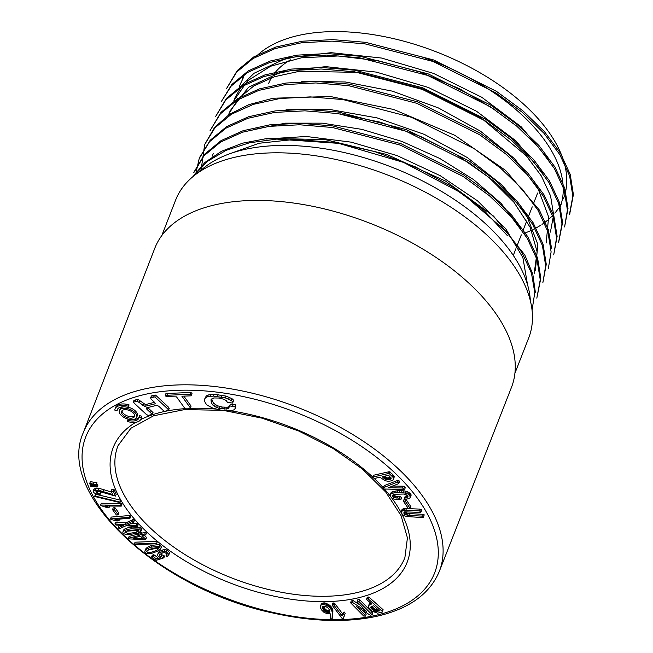 <?xml version="1.0" encoding="UTF-8"?>
<svg xmlns="http://www.w3.org/2000/svg" width="653" height="653" viewBox="0 0 653 653"><rect width="100%" height="100%" fill="white"/><g stroke="black" fill="none" stroke-linecap="round" stroke-linejoin="round"><path stroke-width="0.98" d="M166.939 553.85L165.927 555.915L167.356 556.47L168.923 554.397L166.335 551.834L162.115 551.72L158.63 553.262L157.446 554.642L159.332 551.45L162.817 549.908L164.989 549.679L167.037 550.022L169.633 552.585L168.833 554.879L169.633 552.585M158.32 552.511L157.463 555.621L160.556 557.801L156.638 559.041L152.949 556.389L151.553 557.074L156.108 560.347L163.879 557.833L164.589 556.021L160.148 553.924M158.401 556.862L157.349 557.229L153.651 554.577L152.255 555.27L151.553 557.074M160.72 548.846L159.054 546.292L151.112 547.19C147.725 548.357 145.66 549.614 144.901 550.969C144.542 552.454 145.513 553.352 147.807 553.679L150.957 553.605L158.295 551.001L160.72 548.846L161.43 547.034L159.756 544.48L151.823 545.377C148.435 546.545 146.362 547.802 145.603 549.157L145.497 549.434M157.414 541.949L157.43 541.337L135.024 542.194L134.298 544.618L156.712 543.761L157.406 541.337A157.773 83.608 21.3 0 1 120.952 500.329M95.689 494.231L94.522 496.468L119.801 502.541L120.258 502.108L94.987 496.043L95.689 494.231L120.936 500.288A157.773 83.608 21.3 0 1 135.808 422.287M145.839 539.256L142.101 535.811L145.717 534.889L144.795 534.04L141.179 534.962L140.02 533.893L138.403 534.301L139.571 535.378L128.445 538.219L129.18 538.888L144.223 539.672L145.839 539.256L146.541 537.443L144.191 535.28M138.518 534.015L129.155 536.407L128.445 538.219M145.717 534.889L146.419 533.077L145.497 532.228L141.889 533.15L140.722 532.081L139.113 532.489M123.882 529.616L123.172 531.428C122.323 532.709 123.074 533.648 125.425 534.244L128.812 534.595L137.473 533.215L141.04 531.101L139.758 529.085L131.008 528.848C127.017 529.452 124.413 530.309 123.172 531.428L123.882 529.616C125.115 528.497 127.727 527.64 131.71 527.044L140.468 527.273L141.75 529.289L141.04 531.101M118.307 527.714L119.303 528.816L126.053 525.714L137.432 526.587L136.436 525.485L127.694 524.922L133.62 522.351L134.322 520.539L133.334 519.429L125.849 522.89L115.622 522.122L114.912 523.935L115.907 525.036L123.605 525.485L118.307 527.714L119.017 525.902L120.438 525.298M137.432 526.587L138.134 524.783L137.146 523.673L131.416 523.306M118.936 520.808L114.969 519.502L130.029 518.213L130.731 516.401L129.98 515.478L111.214 517.078L110.504 518.89L110.953 519.453L116.863 520.988L118.936 520.808L119.605 519.111M118.169 514.899L118.879 513.095L115.034 507.756L113.222 507.83L112.52 509.642L116.365 514.972L118.169 514.899L114.324 509.569L115.034 507.756M109.067 507.577L105.166 506.01L121.246 506.124L121.948 504.312L121.352 503.381L101.321 503.234L100.619 505.047L100.978 505.61L106.847 507.561L109.067 507.577L109.663 506.042M99.982 494.868L99.95 494.019L97.077 493.113L95.95 491.301L97.762 491.04L115.516 496.084L113.369 491.399L111.173 491.203L112.7 494.541L98.481 490.166L93.616 490.534L93.11 491.219L93.436 492.052C93.95 493.105 96.138 494.043 99.982 494.868L100.652 492.207L97.289 491.04M93.11 491.219L94.326 488.722L93.812 489.407L96.04 488.248L99.183 488.354L111.565 492.06M115.516 496.084L116.218 494.272L114.079 489.587L111.883 489.391L111.173 491.203M97.175 487.056L96.913 486.371L90.367 485.261L90.767 486.363L97.175 487.056L97.877 485.244L96.807 484.428M93.689 482.216L90.4 481.612L89.69 483.424L90.098 484.526L96.497 485.22L96.946 482.722L93.689 482.216L92.987 484.028L89.69 483.424M344.09 611.943L342.05 615.91L333.944 605.151L333.267 604.654L332.099 605.111L342.425 618.832L343.413 618.775L344.474 615.199L343.388 613.747L344.09 611.943L345.176 613.387L344.474 615.199M343.413 618.775L344.262 615.681M342.76 614.098L334.646 603.339L332.989 602.899L332.099 605.111M360.603 605.355L353.11 600.564L351.257 600.931L350.547 602.743L363.672 616.024L365.427 616.13L364.692 614.889L356.187 606.221L370.21 615.183L372.063 614.816L370.765 613.396L358.946 601.527L357.191 601.429L357.926 602.662L366.431 611.339L352.4 602.376L350.547 602.743M372.063 614.816L372.773 613.004L359.656 599.715L357.893 599.617L357.191 601.429M365.427 616.13L366.137 614.318L362.717 610.392M332.793 609.935L331.789 607.625L329.773 605.274L325.561 603.062L321.603 603.396L320.296 606.359L320.452 607.804L321.709 610.106L323.847 612.212L327.137 613.738L330.189 613.755L330.402 619.068L332.067 618.742L332.769 616.93L332.793 609.935L332.083 611.747L331.553 610.269L332.255 608.457M369.32 603.821L368.357 606.155L368.537 607.429L372.243 611.257L377.524 613.175L382.372 612.024L383.099 609.698L368.969 597.152L367.239 597.152L366.659 599.495L371.647 603.919L369.835 604.907L370.545 603.094L369.81 603.413L368.357 606.155M420.834 512.425L421.544 510.613L421.299 509.552L419.757 509.095L404.803 508.499L401.962 509.707L401.26 511.519L401.603 513.38L403.383 515.282L406.362 516.515L423.43 517.617L423.495 516.629L421.854 516.107L407.496 515.372L403.97 513.65L403.921 512.246L404.811 511.854L420.834 512.425L420.589 511.364L419.046 510.907L404.093 510.311L401.26 511.519M423.43 517.617L424.205 514.825L422.556 514.295L408.198 513.56L404.68 511.838M410.157 508.467L410.868 506.663L405.986 499.398L404.101 499.349L403.399 501.161L408.272 508.426L410.157 508.467L405.284 501.21L403.399 501.161M410.166 497.684L411.129 495.194L410.517 493.66L407.399 491.668L404.101 490.844L397.506 490.721L392.037 491.856L390.706 493.497L390.192 496.329L392.339 498.345L394.159 499.104L400.877 499.643L399.522 498.223L393.718 497.553L392.396 495.774L393.547 494.827L396.24 494.239L403.587 494.035L406.884 494.966L407.937 495.937L407.97 496.819L407.154 497.357L404.501 498.043L405.415 499.194L408.533 498.77L410.166 497.684L409.806 495.472L407.978 494.043L403.399 492.656L394.477 492.778L391.327 493.668L389.996 495.309M407.864 495.545L405.203 496.231L404.501 498.043M400.877 499.643L401.579 497.831L400.232 496.411L395.726 496.215L393.122 494.55M398.754 483.604L399.456 481.792L398.199 480.233L384.364 485.554L382.846 487.913L383.85 489.007L404.574 489.513L402.517 487.987L388.274 487.799L398.754 483.604L397.497 482.045L382.846 487.913M404.574 489.513L405.276 487.701L403.228 486.175L392.078 486.028M389.212 471.695L373.532 475.253L372.732 477.539L374.373 478.478L379.907 477.221L385.041 480.698L388.192 481.302L391.335 480.886L393.294 479.726L394.281 476.714L392.657 474.421L389.212 471.695L388.502 473.507L372.822 477.065M232.648 403.072L233.643 400.224L232.003 398.681L226.02 396.085L214.208 394.29L208.234 394.967L206.283 395.922L204.593 399.154L204.577 401.032L205.507 403.26L207.319 405.26L212.902 408.182L221.653 410.337L227.693 410.859L232.411 410.435L234.272 409.676L235.17 408.435L235.113 406.721L229.758 405.954L228.452 408.484L226.575 409.031L218.935 408.313L214.453 406.452L212.698 404.942L211.482 403.032L211.09 399.505L213.817 397.955L219.065 398.036L224.093 399.318L226.183 400.583L227.489 402.346L232.648 403.072L232.933 402.036L231.301 400.485L225.309 397.897L213.507 396.102L207.523 396.779L205.573 397.734L204.593 399.154M235.17 408.435L235.815 404.909L233.203 404.476L230.46 404.142L229.154 406.672L227.277 407.219L222.216 407.048L217.302 405.725L213.409 403.13L211.637 398.959M136.697 417.283A9.273 4.914 -158.7 0 0 129.833 409.333A9.273 4.914 -158.7 0 0 119.409 410.549A9.273 4.914 -158.7 0 0 123.099 416.859A9.273 4.914 -158.7 0 0 132.91 419.536A9.273 4.914 -158.7 0 0 136.697 417.283L137.261 415.839A9.273 4.914 -158.7 0 0 128.502 407.268M124.021 406.819A9.273 4.914 -158.7 0 0 119.972 409.096L119.409 410.549M152.312 414.386L146.827 409.227L146.305 407.905L156.793 405.301L158.736 406.223L164.295 411.406L168.49 410.362L167.821 408.998L154.843 396.91L150.672 397.75L150.99 399.016L154.704 402.468L155.243 403.791L144.754 406.395L137.163 401.105L133.22 402.224L146.199 414.312L148.117 415.422L152.312 414.386L153.022 412.574L147.537 407.415M154.549 402.33L145.456 404.591L137.865 399.293L133.93 400.42L133.22 402.224M168.49 410.362L169.2 408.549L168.523 407.186L155.553 395.098L151.374 395.938L150.672 397.75M190.17 408.705L190.382 407.921L181.885 396.2L190.839 395.849L191.329 395.187L190.145 394.273L165.225 395.334L166.172 396.64L176.514 396.869L185.011 408.582L186.595 408.843L190.17 408.705L191.092 406.109L183.852 396.126M191.329 395.187L192.031 393.375L190.847 392.461L165.935 393.522L165.225 395.334M128.388 407.554L129.025 404.827A13.917 7.371 -158.7 0 0 115.654 407.415L115.083 408.86A13.917 7.371 -158.7 0 0 114.822 410.117L117.026 410.753A11.599 6.146 21.3 0 1 117.246 409.7A11.599 6.146 21.3 0 1 128.388 407.554L128.461 406.28A13.917 7.371 -158.7 0 0 115.083 408.86M117.026 410.753L117.589 409.3A11.599 6.146 21.3 0 1 117.613 409.015M132.649 419.561A11.599 6.146 -158.7 0 0 139.048 417.373M139.081 417.079L139.644 415.635L141.848 416.263A13.917 7.371 21.3 0 1 141.579 417.52L141.015 418.973A13.917 7.371 21.3 0 1 127.645 421.552L127.71 420.279A11.599 6.146 -158.7 0 0 138.852 418.132A11.599 6.146 -158.7 0 0 139.081 417.079L141.285 417.716A13.917 7.371 21.3 0 1 141.015 418.973M559.882 207.915A171.347 90.8 -158.7 0 0 419.969 56.248M523.575 233.562A171.347 90.8 -158.7 0 0 531.501 230.272M533.583 229.26A171.347 90.8 -158.7 0 0 540.219 225.538M541.99 224.387A171.347 90.8 -158.7 0 0 547.508 220.298M548.912 219.098A171.347 90.8 -158.7 0 0 553.63 214.478M554.821 213.131A171.347 90.8 -158.7 0 0 558.519 208.242M559.433 206.83A171.347 90.8 -158.7 0 0 561.417 203.303M563.417 198.863A171.347 90.8 -158.7 0 0 495.219 82.205A171.347 90.8 -158.7 0 0 313.979 32.821A171.347 90.8 -158.7 0 0 255.519 57.072M243.7 76.964L240.647 83.372M548.3 159.381L521.331 126.919L481.759 97.264L433.551 73.422L381.581 58.044L331.055 52.673L287.1 57.905L254.05 73.258L242.687 84.327L235.211 97.313M235.096 97.55L233.88 100.676L247.642 80.727L270.628 66.239L301.392 57.815L338.14 55.97L378.389 60.786L419.773 71.936L459.492 88.726L495.162 109.941M240.533 83.608L239.414 86.498M542.88 173.363L516.009 140.917L476.527 111.255L428.311 87.445L376.291 72.099L325.708 66.63L281.639 71.846L248.597 87.216L229.766 111.247M228.55 114.381L238.304 98.676L253.772 85.992L274.44 76.728L299.523 71.267L358.848 72.401L422.76 88.914L481.53 118.299L526.383 155.904L541.386 176.024L550.569 195.908L553.63 214.87L550.414 232.125M546.218 242.94L548.618 216.894L537.794 187.958L514.36 158.491L480.322 131.073L438.4 107.941L392.175 91.11L345.339 81.976L301.702 81.356M535.354 270.832L537.827 244.41L526.473 215.017L502.304 185.223L467.295 157.536L424.393 134.42L377.23 117.932L329.806 109.467L286.055 109.745M340.164 113.891L380.381 122.201L420.214 136.265L457.116 155.063L489.007 177.51L513.838 202.12L530.236 227.448L537.133 251.87L534.097 273.942M520.768 228.583L501.137 203.426L473.588 179.591L439.804 158.483L401.824 141.391L361.811 129.359L322.288 123.164L285.443 123.172L253.674 129.514M213.36 153.316L212.249 156.206M527.542 284.765L522.89 257.6L505.781 228.819L477.498 200.814L440.334 175.755L397.097 155.594L351.224 142.158L306.363 136.485L265.967 138.999M230.387 153.545L258.963 143.276L294.111 139.464L333.471 142.305L374.732 151.594L415.145 166.768L452.235 186.717L483.702 210.168L507.414 235.66M193.035 176.555L204.862 162.491L221.538 151.267L242.655 143.154L267.428 138.42L324.974 139.554L386.951 154.532L445.64 181.142L493.595 216.143L524.767 254.89L532.799 274.105L535.378 292.438M193.77 172.449L204.683 154.181L221.089 140.607L243.063 130.731L269.689 124.862L299.988 123.27L332.842 125.947L400.958 143.676L463.875 175.028L490.24 194.431L511.789 215.237L527.771 236.721L537.582 257.984L540.815 278.219L536.823 298.168L540.243 279.753L536.995 259.519L527.159 238.165L511.16 216.706L489.513 195.827L463.173 176.473L400.411 145.121L332.344 127.49L299.588 124.78L269.248 126.364L242.589 132.192L220.616 142.06L204.111 155.675L193.892 172.498M199.949 157.047L210.184 140.264L226.599 126.625L248.63 116.732L275.256 110.904L305.596 109.329L338.393 112.022L406.468 129.669L469.221 161.022L495.48 180.383L517.005 201.206L533.093 222.689L543.018 244.026L546.267 264.31L542.855 282.708L545.679 265.763L542.406 245.504L532.595 224.248L516.572 202.757L495.047 181.975L468.699 162.597L405.986 131.229L337.895 113.557L304.935 110.83L274.619 112.422L247.903 118.291L225.938 128.184L209.523 141.75L199.214 158.508L195.606 174.514M548.291 268.767L551.108 251.895L547.859 231.619L538.072 210.38L522.082 188.888L500.516 168.05L474.2 148.688L411.292 117.238L343.094 99.583L310.297 96.897L279.957 98.505L253.364 104.349L231.374 114.259L214.951 127.808L204.65 144.566L214.633 127.359L229.407 114.357L249.095 104.562L273.036 98.244L330.279 96.489L393.743 109.492L454.823 135.318L505.561 170.384L539.313 209.972L548.365 229.823L551.622 248.728M553.728 254.825L556.552 237.921L553.303 217.678L543.435 196.292L527.428 174.841L505.806 153.994L479.457 134.632L416.704 103.288L348.637 85.657L315.864 82.955L285.524 84.547L258.857 90.375L236.892 100.252L220.355 113.883L210.07 130.624L220.983 112.357L237.406 98.783L259.372 88.906L286.006 83.037L316.297 81.445L349.143 84.123L417.275 101.762L480.135 133.171L506.54 152.59L528.089 173.404L544.08 194.896L553.891 216.167L557.123 236.394L553.72 254.833M215.506 116.683L226.403 98.399L242.875 84.817L264.922 74.907L291.556 69.079L321.905 67.504L354.71 70.206L422.793 87.853L485.53 119.205L511.83 138.534L533.452 159.381L549.483 180.873L559.311 202.169L562.576 222.485L558.723 242.018M221.538 101.223L231.831 84.506L248.262 70.908L270.203 61.023L296.87 55.154L327.21 53.546L360.081 56.256L428.303 73.936L491.08 105.337L517.372 124.69L538.97 145.529L554.919 166.972L564.755 188.268L568.004 208.495L564.592 226.942L567.408 210.07L564.168 189.803L554.381 168.547L538.382 147.056L516.801 126.2L490.46 106.831L427.56 75.397L359.395 57.758L326.614 55.081L296.266 56.68L269.673 62.525L247.683 72.426L231.26 85.984L221.538 101.223M569.432 214.519L572.844 196.12L569.604 175.853L559.809 154.606L543.818 133.114L522.253 112.275L495.913 92.906L433.012 61.464L364.839 43.816L332.042 41.139L301.702 42.739L275.109 48.583L253.111 58.484L236.704 72.042L226.387 88.8L237.308 70.491L253.748 56.933L275.737 47.057L302.388 41.204L332.679 39.621L365.525 42.314L433.625 59.954L496.402 91.322L522.816 110.741L544.39 131.571L560.421 153.112L570.208 174.375L573.399 194.578L569.906 212.951M558.568 242.402L561.98 223.955L558.723 203.703L548.912 182.448L532.905 160.956L511.381 140.175L485.032 120.789L422.311 89.412L354.187 71.732L321.17 69.006L290.887 70.606L264.212 76.466L242.247 86.367L225.832 99.925L215.523 116.683M204.65 144.566L201.075 170.27M532.064 310.24L534.791 292.52L531.444 273.125L522.155 252.842L507.193 232.337L462.585 193.614L403.578 162.409L338.654 143.358L276.692 139.097L249.495 142.795L226.183 150.304L207.442 161.356L194.047 175.567M439.314 571.408L511.462 387.384A191.427 101.435 -158.7 0 0 485.146 299.89A191.427 101.435 -158.7 0 0 298.699 203.793A191.427 101.435 -158.7 0 0 154.769 248.32L83.315 432.613A191.043 101.239 21.3 0 1 226.966 388.176A191.043 101.239 21.3 0 1 413.047 484.085A191.043 101.239 21.3 0 1 439.314 571.408C429.739 594.148 408.656 609.167 376.063 616.448C345.804 622.807 311.367 621.64 272.742 612.963C158.385 588.973 55.652 494.019 83.315 432.613M199.451 171.796A182.644 96.791 21.3 0 1 391.849 167.201A182.644 96.791 21.3 0 1 530.367 300.813M290.52 59.864A145.195 76.94 -158.7 0 0 273.868 74.197M271.526 77.707A145.195 76.94 -158.7 0 0 268.497 83.878M161.781 235.594L175.608 200.128A189.517 100.423 21.3 0 1 252.858 154.157A189.517 100.423 21.3 0 1 262.514 153.275A189.517 100.423 21.3 0 1 496.484 244.491A189.517 100.423 21.3 0 1 528.742 337.805L514.915 373.279M393.555 479.188L394.281 476.714M393.579 478.527L394.02 475.996M393.31 477.808L392.763 477.049L393.465 475.237M392.763 477.049L391.947 476.233L392.657 474.421M391.947 476.233L389.392 473.784L390.102 471.972M389.392 473.784L388.502 473.507M391.171 478.274L390.102 479.375L386.788 479.792L384.699 478.951L382.225 476.723L388.657 475.27L391.171 478.274M390.967 478.886L391.171 478.347M390.755 479.057L391.131 478.086M390.461 479.22L391.016 477.792M390.869 477.539L387.098 477.906L384.299 476.225M390.102 479.375L390.804 477.563M389.661 479.514L390.372 477.702M389.155 479.645L389.857 477.833M388.633 479.743L389.335 477.931M388.135 479.808L388.837 477.996M387.662 479.841L388.364 478.029M387.213 479.833L387.915 478.02M386.788 479.792L387.498 477.98M386.388 479.718L387.098 477.906M385.996 479.604L386.698 477.792M385.556 479.433L386.266 477.621M385.123 479.212L385.833 477.4M384.699 478.951L385.401 477.139M384.274 478.641L384.984 476.829M383.866 478.29L384.568 476.478M382.372 612.024L383.099 609.698M382.397 611.51L368.268 598.964L368.969 597.152M368.268 598.964L367.41 598.711L368.121 596.899M367.41 598.711L366.537 598.956M369.835 604.907L369.108 605.225L369.81 603.413M369.108 605.225L368.61 605.633M375.63 611.469L373.198 610.269L370.79 607.755L371.157 606.613L373.679 605.764L379.466 610.906L375.63 611.469L376.34 609.657L374.349 608.776L371.72 606.335M377.916 611.339L378.454 609.967M377.532 611.445L378.201 609.739M378.103 609.657L376.34 609.657M377.148 611.51L377.858 609.698M376.765 611.551L377.475 609.739M376.389 611.559L377.091 609.747M376.006 611.526L376.716 609.722M375.255 611.379L375.965 609.567M374.487 611.077L375.189 609.265M374.879 611.257L375.589 609.445M374.071 610.857L374.781 609.045M373.647 610.588L374.349 608.776M373.198 610.269L373.908 608.457M372.741 609.902L373.443 608.09M372.259 609.486L372.969 607.674M371.826 609.078L372.528 607.266M371.459 608.702L372.161 606.89M371.157 608.351L371.867 606.539M370.937 608.033L371.573 606.4M370.79 607.755L371.247 606.564M370.708 607.502L371.002 606.751M331.895 611.061L332.606 609.249M331.553 610.269L331.079 609.437L331.789 607.625M331.079 609.437L330.54 608.669L331.242 606.857M330.54 608.669L329.871 607.886L330.573 606.074M329.871 607.886L329.071 607.086L329.773 605.274M329.071 607.086L328.132 606.335L328.843 604.523M328.132 606.335L327.112 605.715L327.822 603.903M327.112 605.715L326.002 605.209L326.704 603.405M326.002 605.209L324.859 604.874L325.561 603.062M324.859 604.874L323.708 604.694L324.41 602.89M323.708 604.694L322.549 604.694L323.259 602.882M322.549 604.694L321.578 604.866L322.288 603.054M321.578 604.866L320.892 605.2L321.603 603.396M320.892 605.2L320.492 605.723M332.067 618.742L332.23 613.885L332.94 612.073M332.23 613.885L332.924 611.273M332.214 613.085L332.875 610.555M332.165 612.367L332.083 611.747M323.619 606.172L325.986 606.621L328.124 608.065L329.626 610.229L329.626 612.09L327.202 612.416L324.214 610.824L322.394 607.706L322.647 606.588L323.619 606.172M329.626 612.09L329.871 611.469M329.381 612.277L329.855 611.077M329.063 612.416L329.757 610.628M329.757 610.604L327.912 610.612L325.627 609.624L323.186 606.253M328.655 612.498L329.365 610.686M328.19 612.522L328.9 610.71M327.708 612.498L328.41 610.686M327.202 612.416L327.912 610.612M326.688 612.285L327.39 610.473M326.149 612.098L326.851 610.286M325.684 611.894L326.394 610.082M325.3 611.681L326.002 609.869M324.925 611.437L325.627 609.624M324.565 611.143L325.267 609.339M324.214 610.824L324.925 609.012M323.888 610.457L324.59 608.645M323.57 610.057L324.272 608.253M323.268 609.624L323.97 607.812M322.99 609.184L323.7 607.372M322.77 608.776L323.48 606.964M322.598 608.392L323.3 606.58M322.476 608.033L323.162 606.27M322.394 607.706L322.917 606.376M322.37 607.412L322.704 606.539M131.694 418.132A6.954 3.689 -158.7 0 0 134.534 416.443A6.954 3.689 -158.7 0 0 129.392 410.484A6.954 3.689 -158.7 0 0 121.572 411.39A6.954 3.689 -158.7 0 0 124.339 416.124A6.954 3.689 -158.7 0 0 131.694 418.132M121.997 410.721A6.954 3.689 -158.7 0 0 125.507 415.055A6.954 3.689 -158.7 0 0 132.265 416.679A6.954 3.689 -158.7 0 0 134.673 415.659M127.71 420.279L128.168 419.112M141.285 417.716L141.848 416.263M128.461 406.28L129.025 404.827M190.145 394.273L190.847 392.461M166.866 395.196L167.576 393.384M190.382 407.921L191.092 406.109M167.821 408.998L168.523 407.186M154.843 396.91L155.553 395.098M152.769 397.228L153.471 395.416M144.754 406.395L145.456 404.591M142.811 405.48L143.513 403.668M139.105 402.028L139.807 400.216M137.163 401.105L137.865 399.293M135.065 401.628L135.767 399.816M150.533 412.68L151.243 410.868M146.827 409.227L147.456 407.619M235.113 406.721L235.815 404.909M232.501 406.288L233.203 404.476M229.758 405.954L230.46 404.142M228.452 408.484L229.154 406.672M226.575 409.031L227.277 407.219M224.216 409.137L224.918 407.333M221.514 408.86L222.216 407.048M218.935 408.313L219.637 406.501M216.6 407.529L217.302 405.725M214.453 406.452L215.155 404.64M212.698 404.942L213.409 403.13M211.482 403.032L212.192 401.22M210.895 401.024L211.605 399.212M232.933 402.036L233.643 400.224M231.301 400.485L232.003 398.681M228.672 399.089L229.383 397.277M225.309 397.897L226.02 396.085M221.547 396.991L222.257 395.179M217.408 396.371L218.11 394.559M213.507 396.102L214.208 394.29M210.209 396.24L210.919 394.428M207.523 396.779L208.234 394.967M205.573 397.734L206.283 395.922M403.823 488.526L404.525 486.714M402.517 487.987L403.228 486.175M388.274 487.799L388.445 487.35M398.534 482.755L399.244 480.943M397.497 482.045L398.199 480.233M383.662 487.367L384.364 485.554M399.522 498.223L400.232 496.411M396.926 498.28L397.628 496.468M395.024 498.027L395.726 496.215M393.718 497.553L394.428 495.741M392.853 496.982L393.555 495.17M392.412 496.362L392.861 495.219M407.154 497.357L407.766 495.782M405.864 497.684L406.566 495.872M410.419 497.006L411.129 495.194M410.296 496.264L411.006 494.46M409.806 495.472L410.517 493.66M409.015 494.713L409.725 492.901M407.978 494.043L408.68 492.231M406.688 493.48L407.399 491.668M405.162 493.007L405.864 491.195M403.399 492.656L404.101 490.844M401.415 492.46L402.117 490.656M399.22 492.419L399.922 490.607M396.795 492.533L397.506 490.721M394.477 492.778L395.187 490.966M392.649 493.162L393.359 491.35M391.327 493.668L392.037 491.856M390.453 494.354L391.155 492.542M405.284 501.21L405.986 499.398M404.852 501.145L405.554 499.333M423.495 516.629L424.205 514.825M421.854 516.107L422.556 514.295M409.464 515.519L410.166 513.715M407.496 515.372L408.198 513.56M405.913 514.988L406.623 513.176M404.746 514.393L405.448 512.581M403.97 513.65L404.648 511.928M420.589 511.364L421.299 509.552M419.046 510.907L419.757 509.095M405.782 510.287L406.484 508.475M404.093 510.311L404.803 508.499M402.77 510.515L403.472 508.703M401.799 510.915L402.509 509.103M364.692 614.889L365.394 613.077M357.305 607.478L357.477 607.045M370.765 613.396L371.467 611.583M358.946 601.527L359.656 599.715M352.4 602.376L353.11 600.564M343.551 617.493L344.18 615.885M343.454 618.13L344.164 616.318M332.279 604.711L332.989 602.899M333.267 604.654L333.977 602.841M333.944 605.151L334.646 603.339M341.535 615.289L342.245 613.477M343.388 613.747L342.262 615.363M342.556 614.816L343.266 613.004M342.931 614.277L343.641 612.473M96.497 485.22L96.946 482.722M96.244 484.534L92.987 484.028M90.367 485.261L90.628 484.575M96.913 486.371L97.623 484.559M113.369 491.399L114.079 489.587M99.95 494.019L100.652 492.207M120.258 502.108L120.968 500.296M94.987 496.043L94.522 496.468M121.246 506.124L120.65 505.193L121.352 503.381M120.65 505.193L100.619 505.047M114.324 509.569L112.52 509.642M130.029 518.213L129.278 517.29L129.98 515.478M129.278 517.29L110.504 518.89M133.62 522.351L132.624 521.241L133.334 519.429M132.624 521.241L125.139 524.702L125.849 522.89M125.139 524.702L114.912 523.935M136.436 525.485L137.146 523.673M136.624 532.236L128.119 533.55L124.805 532.154L127.898 530.595L138.224 529.763L138.934 530.897L136.624 532.236L137.326 530.424L126.045 531.224M138.575 529.926L137.326 530.424M132.983 538.145L140.485 536.227L143.203 538.733L132.983 538.145M144.795 534.04L145.497 532.228M141.179 534.962L141.889 533.15M140.02 533.893L140.722 532.081M138.403 534.301L139.056 532.636M141.064 536.758L138.901 536.627M156.712 543.761L156.728 543.149L134.314 544.006M156.728 543.149L157.43 541.337M158.883 548.332L157.226 550.071C150.068 553.14 146.639 553.385 146.933 550.822L148.876 549.459L157.887 547.214L158.818 548.561M146.647 551.271L146.933 550.822M158.736 547.704L147.545 550.267M163.879 557.833L159.487 555.809L159.471 554.666L162.826 552.797L165.013 552.765L166.874 553.768L167.029 554.666L165.927 555.915M156.638 559.041L157.349 557.229M152.949 556.389L153.651 554.577M163.054 557.058L163.764 555.246M140.697 419.601A157.773 83.608 21.3 0 1 185.272 408.631M190.309 408.362A157.773 83.608 21.3 0 1 215.506 409.015M230.248 410.761A157.773 83.608 21.3 0 1 372.814 477.131M374.202 478.445A157.773 83.608 21.3 0 1 383.017 487.465M384.413 489.015A157.773 83.608 21.3 0 1 390.102 495.856M391.612 497.831A157.773 83.608 21.3 0 1 352.261 599.087A157.773 83.608 21.3 0 1 157.43 541.361M408.835 487.456A187.223 99.215 -158.7 0 0 100.872 415.439A187.223 99.215 -158.7 0 0 270.824 611.894A187.223 99.215 -158.7 0 0 408.835 487.456M221.465 410.304L184.579 409.586L153.577 415.798L130.918 428.246L118.054 445.648A153.953 81.584 -158.7 0 0 139.105 516.294A153.953 81.584 -158.7 0 0 161.087 537.484A153.953 81.584 -158.7 0 0 305.882 595.601A153.953 81.584 -158.7 0 0 404.917 557.491L407.431 537.852L401.04 515.576L385.792 492.117L362.57 469.164L332.85 448.309L298.543 430.915L261.845 418.124L225.089 410.729M93.665 485.865L94.024 484.934M103.321 491.293L104.023 489.481M98.481 490.166L99.183 488.354M95.33 490.06L96.04 488.248M97.077 493.113L97.787 491.301M139.758 529.085L140.468 527.273M131.008 528.848L131.71 527.044M157.226 550.071L157.936 548.259M159.054 546.292L159.756 544.48M151.112 547.19L151.823 545.377M166.335 551.834L167.037 550.022M164.278 551.491L164.989 549.679M162.115 551.72L162.817 549.908M158.63 553.262L159.332 551.45M160.785 556.74L161.495 554.936M159.487 555.809L160.197 553.997M244.132 74.377L242.108 79.568M539.052 189.362L538.864 189.835M537.615 193.035L533.452 203.72M532.236 206.838L528.008 217.669M526.8 220.779L522.555 231.668M521.306 234.86L517.143 245.544M515.927 248.662L513.299 255.405M199.794 156.989L199.206 158.508M570.028 213.009L569.44 214.519M93.15 491.04L93.852 489.228"/></g></svg>
